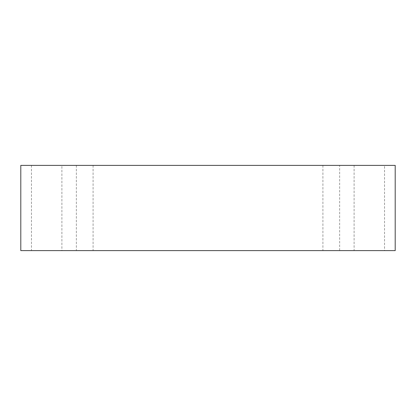 <?xml version="1.0" encoding="UTF-8"?>
<svg xmlns="http://www.w3.org/2000/svg" width="416" height="416" viewBox="0 0 416 416"><rect width="100%" height="100%" fill="white"/><g stroke="black" fill="none" stroke-linecap="round" stroke-linejoin="round"><path stroke-width="0.31" stroke-dasharray="2.08 1.56" d="M84.724 250.614L76.352 250.614L84.724 250.614M84.724 165.386L76.352 165.386L84.724 165.386M61.89 165.386L31.455 165.386L61.89 165.386L61.89 250.614L31.455 250.614L61.89 250.614M384.545 165.386L354.11 165.386L384.545 165.386L384.545 250.614L354.11 250.614L384.545 250.614M339.648 165.386L322.91 165.386L339.648 165.386L339.648 250.614L322.91 250.614L339.648 250.614M20.8 165.386L395.2 165.386L395.2 250.614L20.8 250.614L20.8 165.386M76.352 165.386L76.352 250.614M93.09 165.386L93.09 250.614M322.91 165.386L322.91 250.614M354.11 165.386L354.11 250.614M31.455 165.386L31.455 250.614"/><path stroke-width="0.62" d="M395.2 165.386L20.8 165.386L20.8 250.614L395.2 250.614L395.2 165.386"/></g></svg>
